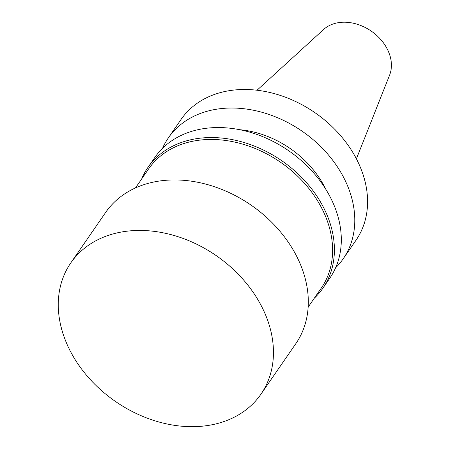 <?xml version="1.0" encoding="UTF-8"?>
<svg xmlns="http://www.w3.org/2000/svg" width="449" height="449" viewBox="0 0 449 449"><rect width="100%" height="100%" fill="white"/><g stroke="black" fill="none" stroke-linecap="round" stroke-linejoin="round"><path stroke-width="0.67" d="M127.673 231.112A115.528 88.633 -145.4 0 0 70.79 262.923A115.528 88.633 -145.4 0 0 115.511 401.501A115.528 88.633 -145.4 0 0 260.936 394.2A115.528 88.633 -145.4 0 0 246.512 283.459A115.528 88.633 -145.4 0 0 127.673 231.112M356.411 158.839L389.592 75.123A40.741 31.256 -145.4 0 0 379.613 38.283A40.741 31.256 -145.4 0 0 340.011 22.45A40.741 31.256 -145.4 0 0 323.561 29.539L257.036 90.232M335.599 267.806A106.29 81.538 -145.4 0 0 343.266 258.686L356.063 240.148A106.29 81.538 -145.4 0 0 342.795 138.27A106.29 81.538 -145.4 0 0 233.463 90.109A106.29 81.538 -145.4 0 0 181.127 119.372L168.33 137.916A106.29 81.538 -145.4 0 0 162.521 148.31M343.266 258.686A106.29 81.538 -145.4 0 0 329.993 156.808A106.29 81.538 -145.4 0 0 220.661 108.647A106.29 81.538 -145.4 0 0 168.33 137.916M325.643 189.035A87.802 67.361 -145.4 0 0 239.704 129.705M314.289 298.22A106.29 81.538 -145.4 0 0 322.887 288.202L329.791 278.2A106.29 81.538 -145.4 0 0 316.523 176.322A106.29 81.538 -145.4 0 0 207.191 128.161A106.29 81.538 -145.4 0 0 154.854 157.431L147.951 167.426A106.29 81.538 -145.4 0 0 141.637 179.022M322.887 288.202A106.29 81.538 -145.4 0 0 309.614 186.324A106.29 81.538 -145.4 0 0 200.282 138.163A106.29 81.538 -145.4 0 0 147.951 167.426M308.149 307.11L321.243 288.146A104.903 80.478 -145.4 0 0 308.143 187.592A104.903 80.478 -145.4 0 0 200.237 140.066A104.903 80.478 -145.4 0 0 148.585 168.947L135.497 187.912M260.936 394.2L295.801 343.704A115.528 88.633 -145.4 0 0 281.371 232.964A115.528 88.633 -145.4 0 0 162.538 180.616A115.528 88.633 -145.4 0 0 105.655 212.428L70.79 262.923"/></g></svg>
